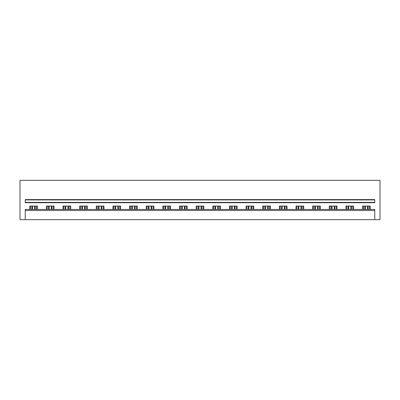 <?xml version="1.0" encoding="UTF-8"?>
<svg xmlns="http://www.w3.org/2000/svg" width="400" height="400" viewBox="0 0 400 400"><rect width="100%" height="100%" fill="white"/><g stroke="black" fill="none" stroke-linecap="round" stroke-linejoin="round"><path stroke-width="0.6" d="M374.76 219.66L374.76 210.485L25.24 210.485L25.24 219.66L380 219.66L380 180.34L20 180.34L20 219.66L25.24 219.66M25.24 210.485L25.24 209.435L374.76 209.435L374.76 210.485M25.24 202.39L25.24 202.72L374.76 202.72L374.76 199.935L25.24 199.935L25.24 202.39L374.76 202.39M374.76 199.935L374.76 199.605L25.24 199.605L25.24 199.935M362.605 209.435L362.605 206.06L370.27 206.06L370.27 209.435M29.73 209.435L29.73 206.06L37.395 206.06L37.395 209.435M46.375 209.435L46.375 206.06L54.04 206.06L54.04 209.435M63.02 209.435L63.02 206.06L70.685 206.06L70.685 209.435M79.66 209.435L79.66 206.06L87.33 206.06L87.33 209.435M96.305 209.435L96.305 206.06L103.97 206.06L103.97 209.435M112.95 209.435L112.95 206.06L120.615 206.06L120.615 209.435M129.59 209.435L129.59 206.06L137.26 206.06L137.26 209.435M146.235 209.435L146.235 206.06L153.9 206.06L153.9 209.435M162.88 209.435L162.88 206.06L170.545 206.06L170.545 209.435M179.525 209.435L179.525 206.06L187.19 206.06L187.19 209.435M196.165 209.435L196.165 206.06L203.835 206.06L203.835 209.435M212.81 209.435L212.81 206.06L220.475 206.06L220.475 209.435M229.455 209.435L229.455 206.06L237.12 206.06L237.12 209.435M246.1 209.435L246.1 206.06L253.765 206.06L253.765 209.435M262.74 209.435L262.74 206.06L270.41 206.06L270.41 209.435M279.385 209.435L279.385 206.06L287.05 206.06L287.05 209.435M296.03 209.435L296.03 206.06L303.695 206.06L303.695 209.435M312.67 209.435L312.67 206.06L320.34 206.06L320.34 209.435M329.315 209.435L329.315 206.06L336.98 206.06L336.98 209.435M345.96 209.435L345.96 206.06L353.625 206.06L353.625 209.435M36.58 209.435L36.58 206.06M30.55 209.435L30.55 206.06M53.22 209.435L53.22 206.06M47.195 209.435L47.195 206.06M69.865 209.435L69.865 206.06M63.835 209.435L63.835 206.06M86.51 209.435L86.51 206.06M80.48 209.435L80.48 206.06M103.155 209.435L103.155 206.06M97.125 209.435L97.125 206.06M119.795 209.435L119.795 206.06M113.77 209.435L113.77 206.06M136.44 209.435L136.44 206.06M130.41 209.435L130.41 206.06M153.085 209.435L153.085 206.06M147.055 209.435L147.055 206.06M169.725 209.435L169.725 206.06M163.7 209.435L163.7 206.06M186.37 209.435L186.37 206.06M180.34 209.435L180.34 206.06M203.015 209.435L203.015 206.06M196.985 209.435L196.985 206.06M219.66 209.435L219.66 206.06M213.63 209.435L213.63 206.06M236.3 209.435L236.3 206.06M230.275 209.435L230.275 206.06M252.945 209.435L252.945 206.06M246.915 209.435L246.915 206.06M269.59 209.435L269.59 206.06M263.56 209.435L263.56 206.06M286.23 209.435L286.23 206.06M280.205 209.435L280.205 206.06M302.875 209.435L302.875 206.06M296.845 209.435L296.845 206.06M319.52 209.435L319.52 206.06M313.49 209.435L313.49 206.06M336.165 209.435L336.165 206.06M330.135 209.435L330.135 206.06M352.805 209.435L352.805 206.06M346.78 209.435L346.78 206.06M369.45 209.435L369.45 206.06M363.42 209.435L363.42 206.06M34.65 209.435L34.65 206.06M32.475 209.435L32.475 206.06M35.2 206.06L35.2 209.435M31.925 206.06L31.925 209.435M51.295 209.435L51.295 206.06M49.12 209.435L49.12 206.06M51.845 206.06L51.845 209.435M48.57 206.06L48.57 209.435M67.94 209.435L67.94 206.06M65.765 209.435L65.765 206.06M68.49 206.06L68.49 209.435M65.215 206.06L65.215 209.435M84.58 209.435L84.58 206.06M82.41 209.435L82.41 206.06M85.135 206.06L85.135 209.435M81.855 206.06L81.855 209.435M101.225 209.435L101.225 206.06M99.05 209.435L99.05 206.06M101.775 206.06L101.775 209.435M98.5 206.06L98.5 209.435M117.87 209.435L117.87 206.06M115.695 209.435L115.695 206.06M118.42 206.06L118.42 209.435M115.145 206.06L115.145 209.435M134.51 209.435L134.51 206.06M132.34 209.435L132.34 206.06M135.065 206.06L135.065 209.435M131.785 206.06L131.785 209.435M151.155 209.435L151.155 206.06M148.985 209.435L148.985 206.06M151.705 206.06L151.705 209.435M148.43 206.06L148.43 209.435M167.8 209.435L167.8 206.06M165.625 209.435L165.625 206.06M168.35 206.06L168.35 209.435M165.075 206.06L165.075 209.435M184.445 209.435L184.445 206.06M182.27 209.435L182.27 206.06M184.995 206.06L184.995 209.435M181.72 206.06L181.72 209.435M201.085 209.435L201.085 206.06M198.915 209.435L198.915 206.06M201.64 206.06L201.64 209.435M198.36 206.06L198.36 209.435M217.73 209.435L217.73 206.06M215.555 209.435L215.555 206.06M218.28 206.06L218.28 209.435M215.005 206.06L215.005 209.435M234.375 209.435L234.375 206.06M232.2 209.435L232.2 206.06M234.925 206.06L234.925 209.435M231.65 206.06L231.65 209.435M251.015 209.435L251.015 206.06M248.845 209.435L248.845 206.06M251.57 206.06L251.57 209.435M248.295 206.06L248.295 209.435M267.66 209.435L267.66 206.06M265.49 209.435L265.49 206.06M268.215 206.06L268.215 209.435M264.935 206.06L264.935 209.435M284.305 209.435L284.305 206.06M282.13 209.435L282.13 206.06M284.855 206.06L284.855 209.435M281.58 206.06L281.58 209.435M300.95 209.435L300.95 206.06M298.775 209.435L298.775 206.06M301.5 206.06L301.5 209.435M298.225 206.06L298.225 209.435M317.59 209.435L317.59 206.06M315.42 209.435L315.42 206.06M318.145 206.06L318.145 209.435M314.865 206.06L314.865 209.435M334.235 209.435L334.235 206.06M332.06 209.435L332.06 206.06M334.785 206.06L334.785 209.435M331.51 206.06L331.51 209.435M350.88 209.435L350.88 206.06M348.705 209.435L348.705 206.06M351.43 206.06L351.43 209.435M348.155 206.06L348.155 209.435M367.525 209.435L367.525 206.06M365.35 209.435L365.35 206.06M368.075 206.06L368.075 209.435M364.8 206.06L364.8 209.435"/></g></svg>

